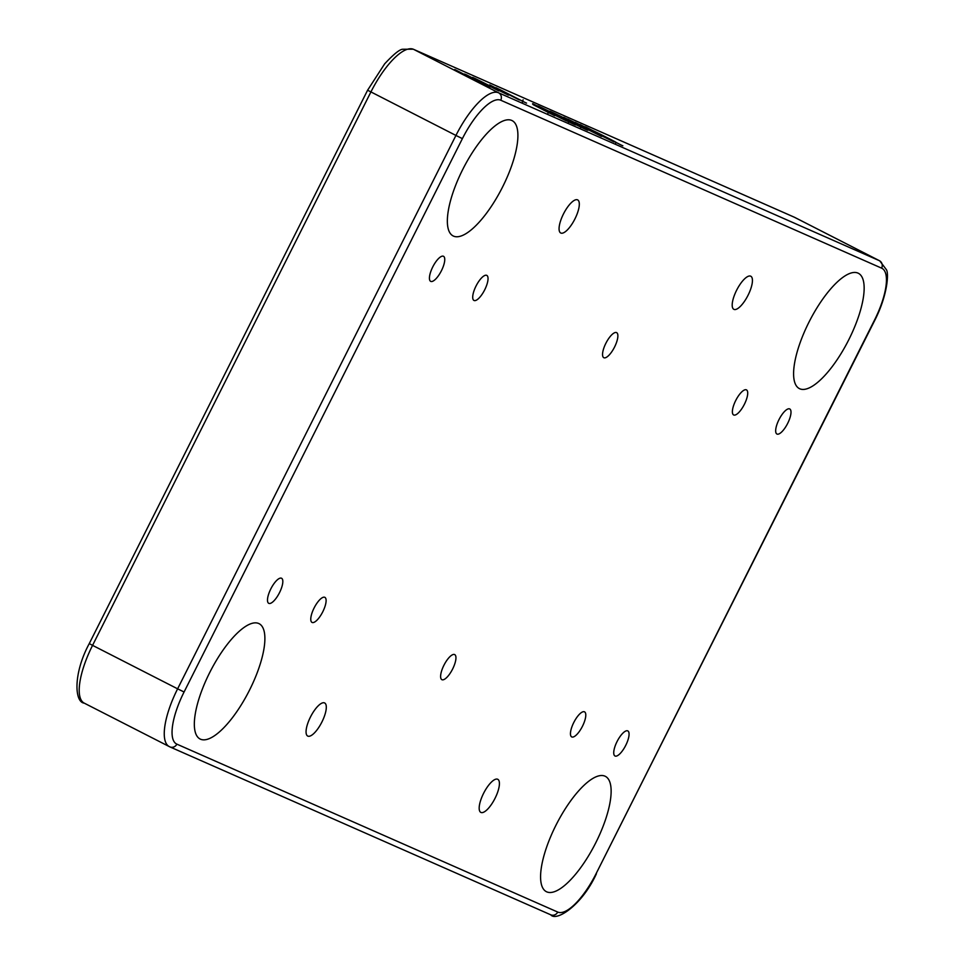 <?xml version="1.0" encoding="UTF-8"?>
<svg xmlns="http://www.w3.org/2000/svg" width="964" height="964" viewBox="0 0 964 964"><rect width="100%" height="100%" fill="white"/><g stroke="black" fill="none" stroke-linecap="round" stroke-linejoin="round"><path stroke-width="1.45" d="M609.212 138.72C596.644 132.189 583.316 125.971 598.511 133.731C610.935 140.202 624.323 146.432 609.212 138.72L616.117 142.395L615.61 143.407M591.028 131.02L591.534 130.007L598.511 133.731M585.835 127.043L621.84 145.383L584.847 126.682M321.892 722.036A18.581 6.23 117.1 0 0 324.639 702.961A18.581 6.23 117.1 0 0 310.468 716.999A18.581 6.23 117.1 0 0 307.721 736.062A18.581 6.23 117.1 0 0 321.892 722.036M574.906 218.961A18.581 6.23 117.1 0 0 577.653 199.897A18.581 6.23 117.1 0 0 563.482 213.924A18.581 6.23 117.1 0 0 560.735 232.999A18.581 6.23 117.1 0 0 574.906 218.961M748.028 295.297A18.581 6.23 117.1 0 0 750.775 276.222A18.581 6.23 117.1 0 0 736.604 290.26A18.581 6.23 117.1 0 0 733.857 309.324A18.581 6.23 117.1 0 0 748.028 295.297M495.014 798.361A18.581 6.23 117.1 0 0 497.761 779.298A18.581 6.23 117.1 0 0 483.591 793.324A18.581 6.23 117.1 0 0 480.843 812.399A18.581 6.23 117.1 0 0 495.014 798.361M582.449 726.29A14.074 4.724 117.1 0 0 584.533 711.842A14.074 4.724 117.1 0 0 573.797 722.47A14.074 4.724 117.1 0 0 571.712 736.918A14.074 4.724 117.1 0 0 582.449 726.29M322.771 611.791A14.074 4.724 117.1 0 0 324.844 597.343A14.074 4.724 117.1 0 0 314.107 607.971A14.074 4.724 117.1 0 0 312.035 622.419A14.074 4.724 117.1 0 0 322.771 611.791M484.699 289.827A14.074 4.724 117.1 0 0 486.772 275.379A14.074 4.724 117.1 0 0 476.047 286.007A14.074 4.724 117.1 0 0 473.963 300.455A14.074 4.724 117.1 0 0 484.699 289.827M744.377 404.314A14.074 4.724 117.1 0 0 746.461 389.878A14.074 4.724 117.1 0 0 735.725 400.506A14.074 4.724 117.1 0 0 733.64 414.954A14.074 4.724 117.1 0 0 744.377 404.314M452.61 669.04A14.074 4.724 117.1 0 0 454.683 654.592A14.074 4.724 117.1 0 0 443.946 665.22A14.074 4.724 117.1 0 0 441.874 679.668A14.074 4.724 117.1 0 0 452.61 669.04M614.538 347.076A14.074 4.724 117.1 0 0 616.623 332.628A14.074 4.724 117.1 0 0 605.886 343.256A14.074 4.724 117.1 0 0 603.801 357.704A14.074 4.724 117.1 0 0 614.538 347.076M279.488 592.703A14.074 4.724 117.1 0 0 281.56 578.255A14.074 4.724 117.1 0 0 270.824 588.884A14.074 4.724 117.1 0 0 268.751 603.331A14.074 4.724 117.1 0 0 279.488 592.703M441.416 270.739A14.074 4.724 117.1 0 0 443.5 256.291A14.074 4.724 117.1 0 0 432.764 266.92A14.074 4.724 117.1 0 0 430.679 281.368A14.074 4.724 117.1 0 0 441.416 270.739M787.66 423.401A14.074 4.724 117.1 0 0 789.745 408.953A14.074 4.724 117.1 0 0 779.008 419.581A14.074 4.724 117.1 0 0 776.924 434.029A14.074 4.724 117.1 0 0 787.66 423.401M625.732 745.365A14.074 4.724 117.1 0 0 627.805 730.917A14.074 4.724 117.1 0 0 617.068 741.545A14.074 4.724 117.1 0 0 614.996 755.993A14.074 4.724 117.1 0 0 625.732 745.365M595.764 842.789A64.769 21.726 117.1 0 0 605.332 776.333A64.769 21.726 117.1 0 0 555.951 825.232A64.769 21.726 117.1 0 0 546.383 891.688A64.769 21.726 117.1 0 0 595.764 842.789M249.519 690.128A64.769 21.726 117.1 0 0 259.087 623.672A64.769 21.726 117.1 0 0 209.706 672.571A64.769 21.726 117.1 0 0 200.138 739.026A64.769 21.726 117.1 0 0 249.519 690.128M502.545 187.052A64.769 21.726 117.1 0 0 512.101 120.608A64.769 21.726 117.1 0 0 462.72 169.495A64.769 21.726 117.1 0 0 453.164 235.951A64.769 21.726 117.1 0 0 502.545 187.052M848.79 339.714A64.769 21.726 117.1 0 0 858.346 273.27A64.769 21.726 117.1 0 0 808.965 322.157A64.769 21.726 117.1 0 0 799.409 388.613A64.769 21.726 117.1 0 0 848.79 339.714M621.84 145.383L622.852 145.757M532.731 103.666L566.458 120.91L532.55 104.004M563.735 117.331L601.536 136.394L563.651 117.475M580.099 124.549L604.03 136.948L575.122 122.356L596.499 133.635L567.688 119.078L614.116 141.937L580.027 124.681M533.225 104.715L554.686 115.692L533.225 104.715M557.698 115.523C534.466 104.016 532.008 103.052 550.323 112.619C569.001 122.235 585.811 129.983 567.892 120.741L561.024 117.403C576.785 125.416 564.964 120.006 551.794 113.174C536.827 105.558 547.624 110.474 560.674 117.222L537.575 105.847M561.024 117.403L568.844 121.56L568.338 122.561M543.768 110.173L544.274 109.173L560.674 117.222M575.592 124.91L567.796 120.934M565.964 119.56C552.77 112.68 554.481 113.391 571.11 121.693C584.847 128.851 583.232 128.188 566.242 119.705L568.025 120.789C591.318 132.309 593.366 133.068 574.158 123.067C555.312 113.391 539.9 106.353 557.794 115.572L565.964 119.56L556.493 114.559L555.987 115.572M568.025 120.789L587.811 130.297M549.805 111.234L557.794 115.572M580.569 127.959L581.075 126.947L566.181 119.825M489.664 84.88L519.343 99.955L489.664 84.88M472.746 77.421L498.846 90.917L472.746 77.421M476.987 81L454.767 69.492L476.951 81.06M466.202 74.698L490.049 87.037L466.166 74.77M474.348 78.12L508.426 95.135L474.348 78.12M496.617 88.098L525.754 102.799L495.954 87.664M526.549 103.112L525.754 102.799M486.736 85.459L464.6 74.035L463.841 74.939M473.794 78.94L486.133 84.94M464.6 74.035L473.818 78.879M490.242 86.519L480.18 81.542L490.242 86.519M522.428 101.244L522.476 102.329M508.173 94.123L522.476 101.136L499.967 89.628L498.954 90.435M499.967 89.628L508.209 94.05M413.243 49.188A5.627 5.302 -66.2 0 1 413.508 49.309L498.545 92.773L879.421 260.702L794.372 217.237L413.508 49.309A56.322 18.894 117.1 0 0 370.887 91.99L92.568 645.362L177.617 688.826L455.936 135.442L367.597 90.218L384.66 63.841C393.794 54.068 399.843 49.212 402.819 49.248L413.243 49.188L794.119 217.117A5.627 5.302 -66.2 0 0 793.854 217.008M881.614 268.149L500.738 100.22A50.694 17.003 117.1 0 0 462.395 138.623L184.076 691.995A50.694 17.003 117.1 0 0 176.882 744.148L557.746 912.077A50.694 17.003 117.1 0 0 596.101 873.673L874.42 320.289A50.694 17.003 117.1 0 0 881.614 268.149A5.627 5.302 -66.2 0 0 879.421 260.702A56.322 18.894 -62.9 0 1 879.746 260.858L794.71 217.394A56.322 18.894 117.1 0 0 794.372 217.237A5.627 5.302 -66.2 0 0 794.119 217.117L794.71 217.394A56.322 18.894 117.1 0 1 795.023 217.563M462.395 138.623L455.936 135.442A56.322 18.894 -62.9 0 1 498.545 92.773A5.627 5.302 -66.2 0 1 500.738 100.22M176.882 744.148A5.627 5.302 -66.2 0 1 169.628 746.763A56.322 18.894 -62.9 0 1 169.303 746.606A56.322 18.894 -62.9 0 1 177.617 688.826L184.076 691.995M92.568 645.362A56.322 18.894 117.1 0 0 84.254 703.142C74.421 702.238 73.131 673.426 89.266 643.591L92.568 645.362M550.492 914.691A5.627 5.302 -66.2 0 0 557.746 912.077M596.101 873.673L874.734 320.409C887.591 295.249 888.977 273.186 886.374 269.655L879.746 260.858M596.403 873.782C582.039 905.401 556.156 921.946 550.757 914.812L169.881 746.883L84.254 703.142M89.266 643.591L367.597 90.218M487.061 85.471L486.555 86.483M547.865 113.547L548.371 112.547M522.621 100.846L523.127 99.834"/></g></svg>
